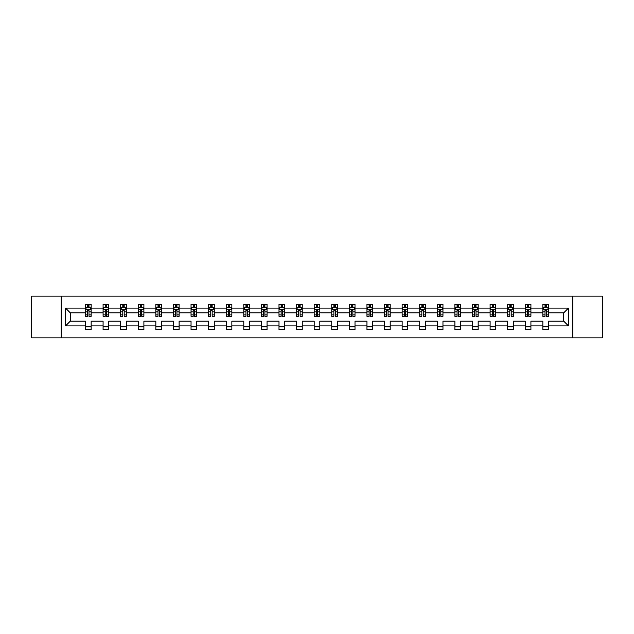 <?xml version="1.0" encoding="UTF-8"?>
<svg xmlns="http://www.w3.org/2000/svg" width="634" height="634" viewBox="0 0 634 634"><rect width="100%" height="100%" fill="white"/><g stroke="black" fill="none" stroke-linecap="round" stroke-linejoin="round"><path stroke-width="0.95" d="M572.811 296.141L31.7 296.141L31.7 337.859L602.3 337.859L602.3 296.141L572.811 296.141L572.811 337.859M548.513 325.908L548.513 321.169L563.737 321.169L568.468 325.908L548.513 325.908L548.513 329.688L542.87 329.688L542.87 325.908L530.92 325.908L530.92 329.688L525.277 329.688L525.277 325.908L513.326 325.908L513.326 329.688L507.691 329.688L507.691 325.908L495.733 325.908L495.733 329.688L490.098 329.688L490.098 325.908L478.147 325.908L478.147 329.688L472.504 329.688L472.504 325.908L460.553 325.908L460.553 329.688L454.911 329.688L454.911 325.908L442.96 325.908L442.96 329.688L437.325 329.688L437.325 325.908L425.366 325.908L425.366 329.688L419.732 329.688L419.732 325.908L407.781 325.908L407.781 329.688L402.138 329.688L402.138 325.908L390.187 325.908L390.187 329.688L384.545 329.688L384.545 325.908L372.594 325.908L372.594 329.688L366.959 329.688L366.959 325.908L355 325.908L355 329.688L349.366 329.688L349.366 325.908L337.407 325.908L337.407 329.688L331.772 329.688L331.772 325.908L319.821 325.908L319.821 329.688L314.179 329.688L314.179 325.908L302.228 325.908L302.228 329.688L296.593 329.688L296.593 325.908L284.634 325.908L284.634 329.688L279 329.688L279 325.908L267.041 325.908L267.041 329.688L261.406 329.688L261.406 325.908L249.455 325.908L249.455 329.688L243.813 329.688L243.813 325.908L231.862 325.908L231.862 329.688L226.219 329.688L226.219 325.908L214.268 325.908L214.268 329.688L208.634 329.688L208.634 325.908L196.675 325.908L196.675 329.688L191.04 329.688L191.04 325.908L179.089 325.908L179.089 329.688L173.447 329.688L173.447 325.908L161.496 325.908L161.496 329.688L155.853 329.688L155.853 325.908L143.902 325.908L143.902 329.688L138.267 329.688L138.267 325.908L126.309 325.908L126.309 329.688L120.674 329.688L120.674 325.908L108.723 325.908L108.723 329.688L103.08 329.688L103.08 325.908L91.13 325.908L91.13 329.688L85.487 329.688L85.487 325.908L65.532 325.908L65.532 308.092L85.487 308.092L85.487 304.312L91.13 304.312L91.13 308.092L103.08 308.092L103.08 304.312L108.723 304.312L108.723 308.092L120.674 308.092L120.674 304.312L126.309 304.312L126.309 308.092L138.267 308.092L138.267 304.312L143.902 304.312L143.902 308.092L155.853 308.092L155.853 304.312L161.496 304.312L161.496 308.092L173.447 308.092L173.447 304.312L179.089 304.312L179.089 308.092L191.04 308.092L191.04 304.312L196.675 304.312L196.675 308.092L208.634 308.092L208.634 304.312L214.268 304.312L214.268 308.092L226.219 308.092L226.219 304.312L231.862 304.312L231.862 308.092L243.813 308.092L243.813 304.312L249.455 304.312L249.455 308.092L261.406 308.092L261.406 304.312L267.041 304.312L267.041 308.092L279 308.092L279 304.312L284.634 304.312L284.634 308.092L296.593 308.092L296.593 304.312L302.228 304.312L302.228 308.092L314.179 308.092L314.179 304.312L319.821 304.312L319.821 308.092L331.772 308.092L331.772 304.312L337.407 304.312L337.407 308.092L349.366 308.092L349.366 304.312L355 304.312L355 308.092L366.959 308.092L366.959 304.312L372.594 304.312L372.594 308.092L384.545 308.092L384.545 304.312L390.187 304.312L390.187 308.092L402.138 308.092L402.138 304.312L407.781 304.312L407.781 308.092L419.732 308.092L419.732 304.312L425.366 304.312L425.366 308.092L437.325 308.092L437.325 304.312L442.96 304.312L442.96 308.092L454.911 308.092L454.911 304.312L460.553 304.312L460.553 308.092L472.504 308.092L472.504 304.312L478.147 304.312L478.147 308.092L490.098 308.092L490.098 304.312L495.733 304.312L495.733 308.092L507.691 308.092L507.691 304.312L513.326 304.312L513.326 308.092L525.277 308.092L525.277 304.312L530.92 304.312L530.92 308.092L542.87 308.092L542.87 304.312L548.513 304.312L548.513 308.092L568.468 308.092L568.468 325.908M61.189 337.859L61.189 296.141M542.87 308.092L542.87 312.831L530.92 312.831L530.92 308.092M530.92 325.908L530.92 321.169L542.87 321.169L542.87 325.908M525.277 308.092L525.277 312.831L513.326 312.831L513.326 308.092M513.326 325.908L513.326 321.169L525.277 321.169L525.277 325.908M507.691 308.092L507.691 312.831L495.733 312.831L495.733 308.092M495.733 325.908L495.733 321.169L507.691 321.169L507.691 325.908M490.098 308.092L490.098 312.831L478.147 312.831L478.147 308.092M478.147 325.908L478.147 321.169L490.098 321.169L490.098 325.908M472.504 308.092L472.504 312.831L460.553 312.831L460.553 308.092M460.553 325.908L460.553 321.169L472.504 321.169L472.504 325.908M454.911 308.092L454.911 312.831L442.96 312.831L442.96 308.092M442.96 325.908L442.96 321.169L454.911 321.169L454.911 325.908M437.325 308.092L437.325 312.831L425.366 312.831L425.366 308.092M425.366 325.908L425.366 321.169L437.325 321.169L437.325 325.908M419.732 308.092L419.732 312.831L407.781 312.831L407.781 308.092M407.781 325.908L407.781 321.169L419.732 321.169L419.732 325.908M402.138 308.092L402.138 312.831L390.187 312.831L390.187 308.092M390.187 325.908L390.187 321.169L402.138 321.169L402.138 325.908M384.545 308.092L384.545 312.831L372.594 312.831L372.594 308.092M372.594 325.908L372.594 321.169L384.545 321.169L384.545 325.908M366.959 308.092L366.959 312.831L355 312.831L355 308.092M355 325.908L355 321.169L366.959 321.169L366.959 325.908M349.366 308.092L349.366 312.831L337.407 312.831L337.407 308.092M337.407 325.908L337.407 321.169L349.366 321.169L349.366 325.908M331.772 308.092L331.772 312.831L319.821 312.831L319.821 308.092M319.821 325.908L319.821 321.169L331.772 321.169L331.772 325.908M314.179 308.092L314.179 312.831L302.228 312.831L302.228 308.092M302.228 325.908L302.228 321.169L314.179 321.169L314.179 325.908M296.593 308.092L296.593 312.831L284.634 312.831L284.634 308.092M284.634 325.908L284.634 321.169L296.593 321.169L296.593 325.908M279 308.092L279 312.831L267.041 312.831L267.041 308.092M267.041 325.908L267.041 321.169L279 321.169L279 325.908M261.406 308.092L261.406 312.831L249.455 312.831L249.455 308.092M249.455 325.908L249.455 321.169L261.406 321.169L261.406 325.908M243.813 308.092L243.813 312.831L231.862 312.831L231.862 308.092M231.862 325.908L231.862 321.169L243.813 321.169L243.813 325.908M226.219 308.092L226.219 312.831L214.268 312.831L214.268 308.092M214.268 325.908L214.268 321.169L226.219 321.169L226.219 325.908M208.634 308.092L208.634 312.831L196.675 312.831L196.675 308.092M196.675 325.908L196.675 321.169L208.634 321.169L208.634 325.908M191.04 308.092L191.04 312.831L179.089 312.831L179.089 308.092M179.089 325.908L179.089 321.169L191.04 321.169L191.04 325.908M173.447 308.092L173.447 312.831L161.496 312.831L161.496 308.092M161.496 325.908L161.496 321.169L173.447 321.169L173.447 325.908M155.853 308.092L155.853 312.831L143.902 312.831L143.902 308.092M143.902 325.908L143.902 321.169L155.853 321.169L155.853 325.908M138.267 308.092L138.267 312.831L126.309 312.831L126.309 308.092M126.309 325.908L126.309 321.169L138.267 321.169L138.267 325.908M120.674 308.092L120.674 312.831L108.723 312.831L108.723 308.092M108.723 325.908L108.723 321.169L120.674 321.169L120.674 325.908M103.08 308.092L103.08 312.831L91.13 312.831L91.13 308.092M91.13 325.908L91.13 321.169L103.08 321.169L103.08 325.908M85.487 308.092L85.487 312.831L70.263 312.831L70.263 321.169L85.487 321.169L85.487 325.908M65.532 308.092L70.263 312.831M563.737 321.169L563.737 312.831L548.513 312.831L548.513 308.092M545.018 307.133L546.365 307.133M527.425 307.133L528.78 307.133M509.831 307.133L511.186 307.133M492.238 307.133L493.593 307.133M474.644 307.133L475.999 307.133M457.059 307.133L458.406 307.133M439.465 307.133L440.82 307.133M421.872 307.133L423.227 307.133M404.278 307.133L405.633 307.133M386.692 307.133L388.04 307.133M369.099 307.133L370.454 307.133M351.505 307.133L352.861 307.133M333.912 307.133L335.267 307.133M316.326 307.133L317.674 307.133M298.733 307.133L300.088 307.133M281.139 307.133L282.495 307.133M263.546 307.133L264.901 307.133M245.96 307.133L247.308 307.133M228.367 307.133L229.722 307.133M210.773 307.133L212.128 307.133M193.18 307.133L194.535 307.133M175.594 307.133L176.941 307.133M158.001 307.133L159.356 307.133M140.407 307.133L141.762 307.133M122.814 307.133L124.169 307.133M105.22 307.133L106.575 307.133M87.635 307.133L88.982 307.133M85.487 326.867L91.13 326.867M103.08 326.867L108.723 326.867M120.674 326.867L126.309 326.867M138.267 326.867L143.902 326.867M155.853 326.867L161.496 326.867M173.447 326.867L179.089 326.867M191.04 326.867L196.675 326.867M208.634 326.867L214.268 326.867M226.219 326.867L231.862 326.867M243.813 326.867L249.455 326.867M261.406 326.867L267.041 326.867M279 326.867L284.634 326.867M296.593 326.867L302.228 326.867M314.179 326.867L319.821 326.867M331.772 326.867L337.407 326.867M349.366 326.867L355 326.867M366.959 326.867L372.594 326.867M384.545 326.867L390.187 326.867M402.138 326.867L407.781 326.867M419.732 326.867L425.366 326.867M437.325 326.867L442.96 326.867M454.911 326.867L460.553 326.867M472.504 326.867L478.147 326.867M490.098 326.867L495.733 326.867M507.691 326.867L513.326 326.867M525.277 326.867L530.92 326.867M542.87 326.867L548.513 326.867M70.263 321.169L65.532 325.908M568.468 308.092L563.737 312.831M88.982 305.778L87.635 305.778M86.549 307.324L85.487 307.324L85.487 304.312L87.635 304.312L87.635 307.189M85.487 314.908L85.487 316.326L87.635 316.326L87.635 314.908L85.487 314.908L85.487 312.831M91.13 312.831L91.13 316.326L88.982 316.326L88.982 310.288L87.635 310.288L87.635 314.908M90.068 307.324L91.13 307.324L91.13 304.312L88.982 304.312L88.982 307.189M91.13 309.447L90.004 307.189L86.62 307.189L85.487 309.447M106.575 305.778L105.22 305.778M104.142 307.324L103.08 307.324L103.08 304.312L105.22 304.312L105.22 307.189M103.08 314.908L103.08 316.326L105.22 316.326L105.22 314.908L103.08 314.908L103.08 312.831M108.723 312.831L108.723 316.326L106.575 316.326L106.575 310.288L105.22 310.288L105.22 314.908M107.661 307.324L108.723 307.324L108.723 304.312L106.575 304.312L106.575 307.189M108.723 309.447L107.59 307.189L104.206 307.189L103.08 309.447M124.169 305.778L122.814 305.778M121.736 307.324L120.674 307.324L120.674 304.312L122.814 304.312L122.814 307.189M120.674 314.908L120.674 316.326L122.814 316.326L122.814 314.908L120.674 314.908L120.674 312.831M126.309 312.831L126.309 316.326L124.169 316.326L124.169 310.288L122.814 310.288L122.814 314.908M125.255 307.324L126.309 307.324L126.309 304.312L124.169 304.312L124.169 307.189M126.309 309.447L125.183 307.189L121.799 307.189L120.674 309.447M141.762 305.778L140.407 305.778M139.322 307.324L138.267 307.324L138.267 304.312L140.407 304.312L140.407 307.189M138.267 314.908L138.267 316.326L140.407 316.326L140.407 314.908L138.267 314.908L138.267 312.831M143.902 312.831L143.902 316.326L141.762 316.326L141.762 310.288L140.407 310.288L140.407 314.908M142.84 307.324L143.902 307.324L143.902 304.312L141.762 304.312L141.762 307.189M143.902 309.447L142.777 307.189L139.393 307.189L138.267 309.447M159.356 305.778L158.001 305.778M156.915 307.324L155.853 307.324L155.853 304.312L158.001 304.312L158.001 307.189M155.853 314.908L155.853 316.326L158.001 316.326L158.001 314.908L155.853 314.908L155.853 312.831M161.496 312.831L161.496 316.326L159.356 316.326L159.356 310.288L158.001 310.288L158.001 314.908M160.434 307.324L161.496 307.324L161.496 304.312L159.356 304.312L159.356 307.189M161.496 309.447L160.37 307.189L156.986 307.189L155.853 309.447M176.941 305.778L175.594 305.778M174.508 307.324L173.447 307.324L173.447 304.312L175.594 304.312L175.594 307.189M173.447 314.908L173.447 316.326L175.594 316.326L175.594 314.908L173.447 314.908L173.447 312.831M179.089 312.831L179.089 316.326L176.941 316.326L176.941 310.288L175.594 310.288L175.594 314.908M178.027 307.324L179.089 307.324L179.089 304.312L176.941 304.312L176.941 307.189M179.089 309.447L177.956 307.189L174.572 307.189L173.447 309.447M194.535 305.778L193.18 305.778M192.102 307.324L191.04 307.324L191.04 304.312L193.18 304.312L193.18 307.189M191.04 314.908L191.04 316.326L193.18 316.326L193.18 314.908L191.04 314.908L191.04 312.831M196.675 312.831L196.675 316.326L194.535 316.326L194.535 310.288L193.18 310.288L193.18 314.908M195.621 307.324L196.675 307.324L196.675 304.312L194.535 304.312L194.535 307.189M196.675 309.447L195.549 307.189L192.165 307.189L191.04 309.447M212.128 305.778L210.773 305.778M209.688 307.324L208.634 307.324L208.634 304.312L210.773 304.312L210.773 307.189M208.634 314.908L208.634 316.326L210.773 316.326L210.773 314.908L208.634 314.908L208.634 312.831M214.268 312.831L214.268 316.326L212.128 316.326L212.128 310.288L210.773 310.288L210.773 314.908M213.206 307.324L214.268 307.324L214.268 304.312L212.128 304.312L212.128 307.189M214.268 309.447L213.143 307.189L209.759 307.189L208.634 309.447M229.722 305.778L228.367 305.778M227.281 307.324L226.219 307.324L226.219 304.312L228.367 304.312L228.367 307.189M226.219 314.908L226.219 316.326L228.367 316.326L228.367 314.908L226.219 314.908L226.219 312.831M231.862 312.831L231.862 316.326L229.722 316.326L229.722 310.288L228.367 310.288L228.367 314.908M230.8 307.324L231.862 307.324L231.862 304.312L229.722 304.312L229.722 307.189M231.862 309.447L230.736 307.189L227.352 307.189L226.219 309.447M247.308 305.778L245.96 305.778M244.875 307.324L243.813 307.324L243.813 304.312L245.96 304.312L245.96 307.189M243.813 314.908L243.813 316.326L245.96 316.326L245.96 314.908L243.813 314.908L243.813 312.831M249.455 312.831L249.455 316.326L247.308 316.326L247.308 310.288L245.96 310.288L245.96 314.908M248.393 307.324L249.455 307.324L249.455 304.312L247.308 304.312L247.308 307.189M249.455 309.447L248.322 307.189L244.946 307.189L243.813 309.447M264.901 305.778L263.546 305.778M262.468 307.324L261.406 307.324L261.406 304.312L263.546 304.312L263.546 307.189M261.406 314.908L261.406 316.326L263.546 316.326L263.546 314.908L261.406 314.908L261.406 312.831M267.041 312.831L267.041 316.326L264.901 316.326L264.901 310.288L263.546 310.288L263.546 314.908M265.987 307.324L267.041 307.324L267.041 304.312L264.901 304.312L264.901 307.189M267.041 309.447L265.915 307.189L262.531 307.189L261.406 309.447M282.495 305.778L281.139 305.778M280.054 307.324L279 307.324L279 304.312L281.139 304.312L281.139 307.189M279 314.908L279 316.326L281.139 316.326L281.139 314.908L279 314.908L279 312.831M284.634 312.831L284.634 316.326L282.495 316.326L282.495 310.288L281.139 310.288L281.139 314.908M283.572 307.324L284.634 307.324L284.634 304.312L282.495 304.312L282.495 307.189M284.634 309.447L283.509 307.189L280.125 307.189L279 309.447M300.088 305.778L298.733 305.778M297.647 307.324L296.593 307.324L296.593 304.312L298.733 304.312L298.733 307.189M296.593 314.908L296.593 316.326L298.733 316.326L298.733 314.908L296.593 314.908L296.593 312.831M302.228 312.831L302.228 316.326L300.088 316.326L300.088 310.288L298.733 310.288L298.733 314.908M301.166 307.324L302.228 307.324L302.228 304.312L300.088 304.312L300.088 307.189M302.228 309.447L301.102 307.189L297.718 307.189L296.593 309.447M317.674 305.778L316.326 305.778M315.241 307.324L314.179 307.324L314.179 304.312L316.326 304.312L316.326 307.189M314.179 314.908L314.179 316.326L316.326 316.326L316.326 314.908L314.179 314.908L314.179 312.831M319.821 312.831L319.821 316.326L317.674 316.326L317.674 310.288L316.326 310.288L316.326 314.908M318.759 307.324L319.821 307.324L319.821 304.312L317.674 304.312L317.674 307.189M319.821 309.447L318.688 307.189L315.312 307.189L314.179 309.447M335.267 305.778L333.912 305.778M332.834 307.324L331.772 307.324L331.772 304.312L333.912 304.312L333.912 307.189M331.772 314.908L331.772 316.326L333.912 316.326L333.912 314.908L331.772 314.908L331.772 312.831M337.407 312.831L337.407 316.326L335.267 316.326L335.267 310.288L333.912 310.288L333.912 314.908M336.353 307.324L337.407 307.324L337.407 304.312L335.267 304.312L335.267 307.189M337.407 309.447L336.282 307.189L332.898 307.189L331.772 309.447M352.861 305.778L351.505 305.778M350.428 307.324L349.366 307.324L349.366 304.312L351.505 304.312L351.505 307.189M349.366 314.908L349.366 316.326L351.505 316.326L351.505 314.908L349.366 314.908L349.366 312.831M355 312.831L355 316.326L352.861 316.326L352.861 310.288L351.505 310.288L351.505 314.908M353.946 307.324L355 307.324L355 304.312L352.861 304.312L352.861 307.189M355 309.447L353.875 307.189L350.491 307.189L349.366 309.447M370.454 305.778L369.099 305.778M368.013 307.324L366.959 307.324L366.959 304.312L369.099 304.312L369.099 307.189M366.959 314.908L366.959 316.326L369.099 316.326L369.099 314.908L366.959 314.908L366.959 312.831M372.594 312.831L372.594 316.326L370.454 316.326L370.454 310.288L369.099 310.288L369.099 314.908M371.532 307.324L372.594 307.324L372.594 304.312L370.454 304.312L370.454 307.189M372.594 309.447L371.469 307.189L368.085 307.189L366.959 309.447M388.04 305.778L386.692 305.778M385.607 307.324L384.545 307.324L384.545 304.312L386.692 304.312L386.692 307.189M384.545 314.908L384.545 316.326L386.692 316.326L386.692 314.908L384.545 314.908L384.545 312.831M390.187 312.831L390.187 316.326L388.04 316.326L388.04 310.288L386.692 310.288L386.692 314.908M389.125 307.324L390.187 307.324L390.187 304.312L388.04 304.312L388.04 307.189M390.187 309.447L389.054 307.189L385.678 307.189L384.545 309.447M405.633 305.778L404.278 305.778M403.2 307.324L402.138 307.324L402.138 304.312L404.278 304.312L404.278 307.189M402.138 314.908L402.138 316.326L404.278 316.326L404.278 314.908L402.138 314.908L402.138 312.831M407.781 312.831L407.781 316.326L405.633 316.326L405.633 310.288L404.278 310.288L404.278 314.908M406.719 307.324L407.781 307.324L407.781 304.312L405.633 304.312L405.633 307.189M407.781 309.447L406.648 307.189L403.264 307.189L402.138 309.447M423.227 305.778L421.872 305.778M420.794 307.324L419.732 307.324L419.732 304.312L421.872 304.312L421.872 307.189M419.732 314.908L419.732 316.326L421.872 316.326L421.872 314.908L419.732 314.908L419.732 312.831M425.366 312.831L425.366 316.326L423.227 316.326L423.227 310.288L421.872 310.288L421.872 314.908M424.312 307.324L425.366 307.324L425.366 304.312L423.227 304.312L423.227 307.189M425.366 309.447L424.241 307.189L420.857 307.189L419.732 309.447M440.82 305.778L439.465 305.778M438.379 307.324L437.325 307.324L437.325 304.312L439.465 304.312L439.465 307.189M437.325 314.908L437.325 316.326L439.465 316.326L439.465 314.908L437.325 314.908L437.325 312.831M442.96 312.831L442.96 316.326L440.82 316.326L440.82 310.288L439.465 310.288L439.465 314.908M441.898 307.324L442.96 307.324L442.96 304.312L440.82 304.312L440.82 307.189M442.96 309.447L441.835 307.189L438.451 307.189L437.325 309.447M458.406 305.778L457.059 305.778M455.973 307.324L454.911 307.324L454.911 304.312L457.059 304.312L457.059 307.189M454.911 314.908L454.911 316.326L457.059 316.326L457.059 314.908L454.911 314.908L454.911 312.831M460.553 312.831L460.553 316.326L458.406 316.326L458.406 310.288L457.059 310.288L457.059 314.908M459.491 307.324L460.553 307.324L460.553 304.312L458.406 304.312L458.406 307.189M460.553 309.447L459.428 307.189L456.044 307.189L454.911 309.447M475.999 305.778L474.644 305.778M473.566 307.324L472.504 307.324L472.504 304.312L474.644 304.312L474.644 307.189M472.504 314.908L472.504 316.326L474.644 316.326L474.644 314.908L472.504 314.908L472.504 312.831M478.147 312.831L478.147 316.326L475.999 316.326L475.999 310.288L474.644 310.288L474.644 314.908M477.085 307.324L478.147 307.324L478.147 304.312L475.999 304.312L475.999 307.189M478.147 309.447L477.014 307.189L473.63 307.189L472.504 309.447M493.593 305.778L492.238 305.778M491.16 307.324L490.098 307.324L490.098 304.312L492.238 304.312L492.238 307.189M490.098 314.908L490.098 316.326L492.238 316.326L492.238 314.908L490.098 314.908L490.098 312.831M495.733 312.831L495.733 316.326L493.593 316.326L493.593 310.288L492.238 310.288L492.238 314.908M494.679 307.324L495.733 307.324L495.733 304.312L493.593 304.312L493.593 307.189M495.733 309.447L494.607 307.189L491.223 307.189L490.098 309.447M511.186 305.778L509.831 305.778M508.745 307.324L507.691 307.324L507.691 304.312L509.831 304.312L509.831 307.189M507.691 314.908L507.691 316.326L509.831 316.326L509.831 314.908L507.691 314.908L507.691 312.831M513.326 312.831L513.326 316.326L511.186 316.326L511.186 310.288L509.831 310.288L509.831 314.908M512.264 307.324L513.326 307.324L513.326 304.312L511.186 304.312L511.186 307.189M513.326 309.447L512.201 307.189L508.817 307.189L507.691 309.447M528.78 305.778L527.425 305.778M526.339 307.324L525.277 307.324L525.277 304.312L527.425 304.312L527.425 307.189M525.277 314.908L525.277 316.326L527.425 316.326L527.425 314.908L525.277 314.908L525.277 312.831M530.92 312.831L530.92 316.326L528.78 316.326L528.78 310.288L527.425 310.288L527.425 314.908M529.858 307.324L530.92 307.324L530.92 304.312L528.78 304.312L528.78 307.189M530.92 309.447L529.794 307.189L526.41 307.189L525.277 309.447M546.365 305.778L545.018 305.778M543.932 307.324L542.87 307.324L542.87 304.312L545.018 304.312L545.018 307.189M542.87 314.908L542.87 316.326L545.018 316.326L545.018 314.908L542.87 314.908L542.87 312.831M548.513 312.831L548.513 316.326L546.365 316.326L546.365 310.288L545.018 310.288L545.018 314.908M547.451 307.324L548.513 307.324L548.513 304.312L546.365 304.312L546.365 307.189M548.513 309.447L547.38 307.189L543.996 307.189L542.87 309.447M91.098 309.392L85.519 309.392M91.13 314.908L88.982 314.908M87.635 311.888L85.487 311.888M91.13 311.888L88.982 311.888M88.982 306.499L87.635 306.499M108.691 309.392L103.112 309.392M108.723 314.908L106.575 314.908M105.22 311.888L103.08 311.888M108.723 311.888L106.575 311.888M106.575 306.499L105.22 306.499M126.285 309.392L120.698 309.392M126.309 314.908L124.169 314.908M122.814 311.888L120.674 311.888M126.309 311.888L124.169 311.888M124.169 306.499L122.814 306.499M143.878 309.392L138.291 309.392M143.902 314.908L141.762 314.908M140.407 311.888L138.267 311.888M143.902 311.888L141.762 311.888M141.762 306.499L140.407 306.499M161.464 309.392L155.885 309.392M161.496 314.908L159.356 314.908M158.001 311.888L155.853 311.888M161.496 311.888L159.356 311.888M159.356 306.499L158.001 306.499M179.057 309.392L173.478 309.392M179.089 314.908L176.941 314.908M175.594 311.888L173.447 311.888M179.089 311.888L176.941 311.888M176.941 306.499L175.594 306.499M196.651 309.392L191.064 309.392M196.675 314.908L194.535 314.908M193.18 311.888L191.04 311.888M196.675 311.888L194.535 311.888M194.535 306.499L193.18 306.499M214.244 309.392L208.657 309.392M214.268 314.908L212.128 314.908M210.773 311.888L208.634 311.888M214.268 311.888L212.128 311.888M212.128 306.499L210.773 306.499M231.83 309.392L226.251 309.392M231.862 314.908L229.722 314.908M228.367 311.888L226.219 311.888M231.862 311.888L229.722 311.888M229.722 306.499L228.367 306.499M249.424 309.392L243.844 309.392M249.455 314.908L247.308 314.908M245.96 311.888L243.813 311.888M249.455 311.888L247.308 311.888M247.308 306.499L245.96 306.499M267.017 309.392L261.438 309.392M267.041 314.908L264.901 314.908M263.546 311.888L261.406 311.888M267.041 311.888L264.901 311.888M264.901 306.499L263.546 306.499M284.611 309.392L279.023 309.392M284.634 314.908L282.495 314.908M281.139 311.888L279 311.888M284.634 311.888L282.495 311.888M282.495 306.499L281.139 306.499M302.196 309.392L296.617 309.392M302.228 314.908L300.088 314.908M298.733 311.888L296.593 311.888M302.228 311.888L300.088 311.888M300.088 306.499L298.733 306.499M319.79 309.392L314.21 309.392M319.821 314.908L317.674 314.908M316.326 311.888L314.179 311.888M319.821 311.888L317.674 311.888M317.674 306.499L316.326 306.499M337.383 309.392L331.804 309.392M337.407 314.908L335.267 314.908M333.912 311.888L331.772 311.888M337.407 311.888L335.267 311.888M335.267 306.499L333.912 306.499M354.977 309.392L349.389 309.392M355 314.908L352.861 314.908M351.505 311.888L349.366 311.888M355 311.888L352.861 311.888M352.861 306.499L351.505 306.499M372.562 309.392L366.983 309.392M372.594 314.908L370.454 314.908M369.099 311.888L366.959 311.888M372.594 311.888L370.454 311.888M370.454 306.499L369.099 306.499M390.156 309.392L384.576 309.392M390.187 314.908L388.04 314.908M386.692 311.888L384.545 311.888M390.187 311.888L388.04 311.888M388.04 306.499L386.692 306.499M407.749 309.392L402.17 309.392M407.781 314.908L405.633 314.908M404.278 311.888L402.138 311.888M407.781 311.888L405.633 311.888M405.633 306.499L404.278 306.499M425.343 309.392L419.756 309.392M425.366 314.908L423.227 314.908M421.872 311.888L419.732 311.888M425.366 311.888L423.227 311.888M423.227 306.499L421.872 306.499M442.936 309.392L437.349 309.392M442.96 314.908L440.82 314.908M439.465 311.888L437.325 311.888M442.96 311.888L440.82 311.888M440.82 306.499L439.465 306.499M460.522 309.392L454.943 309.392M460.553 314.908L458.406 314.908M457.059 311.888L454.911 311.888M460.553 311.888L458.406 311.888M458.406 306.499L457.059 306.499M478.115 309.392L472.536 309.392M478.147 314.908L475.999 314.908M474.644 311.888L472.504 311.888M478.147 311.888L475.999 311.888M475.999 306.499L474.644 306.499M495.709 309.392L490.122 309.392M495.733 314.908L493.593 314.908M492.238 311.888L490.098 311.888M495.733 311.888L493.593 311.888M493.593 306.499L492.238 306.499M513.302 309.392L507.715 309.392M513.326 314.908L511.186 314.908M509.831 311.888L507.691 311.888M513.326 311.888L511.186 311.888M511.186 306.499L509.831 306.499M530.888 309.392L525.309 309.392M530.92 314.908L528.78 314.908M527.425 311.888L525.277 311.888M530.92 311.888L528.78 311.888M528.78 306.499L527.425 306.499M548.481 309.392L542.902 309.392M548.513 314.908L546.365 314.908M545.018 311.888L542.87 311.888M548.513 311.888L546.365 311.888M546.365 306.499L545.018 306.499"/></g></svg>
